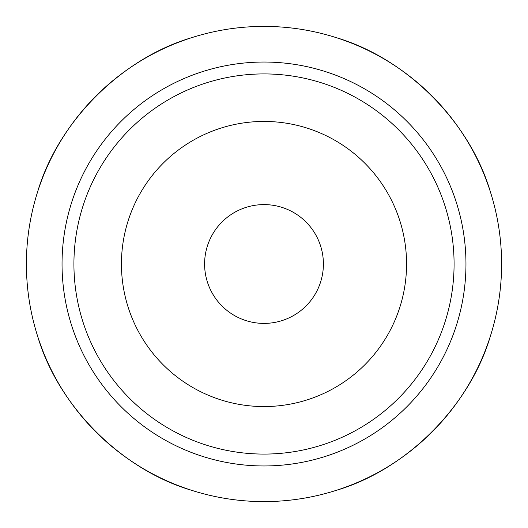 <?xml version="1.0" encoding="UTF-8"?>
<svg xmlns="http://www.w3.org/2000/svg" width="528" height="528" viewBox="0 0 528 528"><rect width="100%" height="100%" fill="white"/><g stroke="black" fill="none" stroke-linecap="round" stroke-linejoin="round"><path stroke-width="0.79" d="M323.4 264A59.4 59.4 0 0 1 264 323.4A59.4 59.4 0 0 1 204.6 264A59.4 59.4 0 0 1 264 204.6A59.4 59.4 0 0 1 323.4 264M121.44 264A142.56 142.56 0 0 1 264 121.44A142.56 142.56 0 0 1 406.56 264A142.56 142.56 0 0 1 264 406.56A142.56 142.56 0 0 1 121.44 264M73.92 264A190.08 190.08 0 0 1 264 73.92A190.08 190.08 0 0 1 454.08 264A190.08 190.08 0 0 1 264 454.08A190.08 190.08 0 0 1 73.92 264M335.729 37.488C406.27 58.08 469.92 121.73 490.512 192.271M37.488 192.271C58.08 121.73 121.73 58.08 192.271 37.488A237.6 237.6 0 0 1 199.505 35.323M501.6 264A237.6 237.6 0 0 0 264 26.4A237.6 237.6 0 0 0 26.4 264A237.6 237.6 0 0 0 264 501.6A237.6 237.6 0 0 0 501.6 264M490.512 335.729C469.92 406.27 406.27 469.92 335.729 490.512M192.271 490.512C121.73 469.92 58.08 406.27 37.488 335.729M465.96 264A201.96 201.96 0 0 1 264 465.96A201.96 201.96 0 0 1 62.04 264A201.96 201.96 0 0 1 264 62.04A201.96 201.96 0 0 1 465.96 264"/></g></svg>
